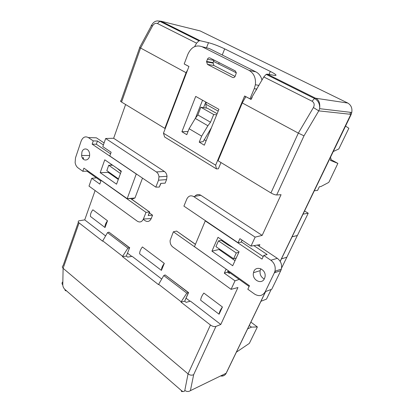 <?xml version="1.0" encoding="UTF-8"?>
<svg xmlns="http://www.w3.org/2000/svg" width="414" height="414" viewBox="0 0 414 414"><rect width="100%" height="100%" fill="white"/><g stroke="black" fill="none" stroke-linecap="round" stroke-linejoin="round"><path stroke-width="0.62" d="M90.485 216.486L105.016 227.529L107.505 220.776L92.876 209.8C91.028 212.149 90.231 214.38 90.485 216.486M219.104 314.221L222.432 306.997C220.403 309.76 219.296 312.172 219.104 314.221L200.666 300.217C200.79 298.147 201.851 295.762 203.854 293.06L222.432 306.997M139.668 253.865L161.419 270.389L164.306 263.387L142.4 246.956C140.481 249.461 139.57 251.764 139.668 253.865M125.608 104.514L113.643 138.276L164.394 171.463C165.9 172.524 166.775 174.128 167.023 176.286L166.563 179.609L158.526 180.199L158.981 176.825C158.733 174.636 157.848 173 156.332 171.924L105.663 138.488L102.807 146.649L111.143 152.243L109.803 156L155.824 187.128L158.526 180.199M155.824 187.128L159.302 187.066L160.741 183.397L165.17 183.143L166.563 179.609M149.392 212.946L152.554 215.187L151.219 218.576C149.749 221.48 147.731 222.199 145.148 220.724L143.265 219.368M95.111 190.549L84.72 219.875L78.851 220.828C77.915 221.283 77.992 221.976 79.079 222.903L63.109 268.313L188.054 373.889L210.441 325.006C212.47 326.408 214.302 326.889 215.942 326.439L193.674 374.639C191.873 375.534 190 375.286 188.054 373.889L184.81 390.402C184.318 391.867 183.185 391.923 181.415 390.573L64.941 289.484C63.601 288.154 62.881 286.623 62.783 284.879C61.779 283.869 61.779 282.85 62.783 281.82M105.601 235.928L84.72 219.875M127.662 253.254L131.75 256.401M161.714 279.062L132.144 256.333L127.657 257.11L126.348 256.1L129.546 247.857M186.119 298.22L190.052 301.247M239.209 279.409L235.007 280.832L231.084 289.345L237.946 287.539L220.786 324.478L190.43 301.138L186.16 302.355L184.68 301.211L180.98 302.101L186.797 293.143L163.768 275.564L158.645 284.289L181.13 301.754M194.777 196.376C196.526 194.368 198.539 194 200.816 195.279L262.16 235.395L281.065 194.699L276.676 194.973C275.144 194.927 273.23 194.249 270.932 192.94L218.038 160.756L242.268 102.941L245.812 96.669L251.05 99.443L252.157 97.481L251.831 97.311L263.785 76.952L266.155 74.37L267.221 74.142L315.535 98.211C318.904 99.66 320.27 103.148 319.618 108.67M220.988 162.552L218.359 168.793L216.45 168.912L164.622 136.982L163.463 133.204L215.642 165.186L216.45 168.912M244.881 98.32L245.631 96.529M251.831 97.311L251.117 98.993L249.963 98.827L244.617 95.991L215.642 165.186M205.794 102.025L203.553 107.656M202.555 100.219L195.46 118.171M206.255 108.054L205.851 104.224L206.384 102.351M217.127 113.695L207.373 108.22L200.837 107.252L213.717 114.512L216.662 114.849M184.691 301.18L188.572 292.594L186.797 293.143M227.643 271.92L228.311 270.704M230.21 273.012L229.206 273.214L227.581 272.055L228.223 270.642M350.549 112.334L350.073 113.69M96.405 177.849L91.727 178.31L89 186.109L137.308 221.205C139.901 222.701 141.935 221.976 143.41 219.027L146.007 212.351L101.228 180.442M105.663 138.488L113.643 138.276M200.816 195.279L193.685 196.572L255.138 237.129L262.16 235.395M255.138 237.129L251.003 246.113L259.873 244.658L259.143 246.226M220.786 324.478L215.942 326.439M269.033 74.453L270.321 71.431L224.683 48.873L222.246 54.995M236.332 72.823L235.178 76.217C234.552 77.439 233.693 77.848 232.606 77.439L207.414 64.382L206.602 61.474L213.065 62.633L213.945 60.397L207.492 59.197C208.076 57.991 208.889 57.577 209.929 57.955L235.276 70.897L236.332 72.823L213.541 61.422M157.253 20.907L161.01 21.217L200.138 40.712L198.943 40.836L196.562 43.17L194.637 46.606M200.138 40.712L208.49 42.689C213.339 43.977 218.737 46.037 224.683 48.873M280.164 261.327L351.755 112.479C352.454 108.152 351.072 104.98 347.61 102.951L200.076 30.9L198.151 30.424M347.786 103.039L315.535 98.211L314.5 98.496C318.278 100.602 319.981 104.002 319.613 108.691L318.764 110.874L313.424 107.542C314.738 104.783 314.293 102.677 312.078 101.223L263.785 76.952M270.321 71.431C275.641 74.137 277.23 75.488 275.082 75.483L267.221 74.142M256.421 89.952L256.054 89.91M351.201 114.362L318.764 110.874L303.995 135.839L298.334 133.117L242.268 102.941M187.614 69.925L186.067 72.693L139.647 47.512L151.41 25.689M196.562 43.17L157.48 23.531C155.612 22.884 153.972 23.67 152.564 25.88C151.265 25.244 150.877 25.176 151.389 25.673M184.763 64.289L188.924 66.499M251.096 99.355L250.159 98.853M186.067 72.693L164.829 128.381L165.289 128.423M164.829 128.381L121.581 102.067C120.345 101.27 120.158 100.835 121.017 100.752L139.653 47.693M127.89 248.172L129.551 247.836L108.954 232.145L107.526 232.621L102.734 240.86L122.616 256.307L127.89 248.172L107.526 232.621M129.768 247.82L109.161 232.306M163.768 275.564L165.114 274.922L188.401 292.657L184.68 301.211M188.572 292.594L165.321 275.077M79.079 222.903L102.61 241.191L102.734 240.86M63.119 265.633C62.084 266.425 62.079 267.32 63.109 268.313L62.783 284.879M122.616 256.307L122.492 256.644L158.505 284.635L158.645 284.289M129.551 247.836L126.348 256.1L122.492 256.644M210.441 325.006L180.98 302.101M193.674 374.639L190.399 390.656C188.577 391.846 186.714 391.763 184.81 390.402M220.605 375.953C223.042 376.414 224.88 375.519 226.116 373.273L265.565 291.57M107.505 220.776C105.637 223.172 104.809 225.423 105.016 227.529M130.601 198.42L149.552 211.994M152.554 215.187L148.176 215.508L149.563 211.958L146.007 212.351M149.563 211.958L130.446 198.435M91.727 178.31L99.81 184.09L101.104 180.452M148.207 215.425L149.77 211.978M160.958 183.386L159.38 186.874M241.243 241.942L242.159 240.182M242.071 240.12L241.124 242.2L238.05 242.744L183.909 206.125L186.807 199.062C188.448 195.894 190.74 195.066 193.685 196.572M238.05 242.744L239.897 238.661L251.003 246.113M195.325 244.193L176.819 231.235M195.279 244.291L176.576 231.064L173.378 231.793L226.189 269.198M231.084 289.345L172.819 247.013C170.827 245.388 169.937 243.163 170.144 240.348L173.378 231.793M235.007 280.832L224.3 273.168L226.075 269.229M227.581 272.055L224.3 273.168M227.534 272.158L229.159 273.318L230.231 273.028M161.419 270.389C161.393 268.298 162.355 265.969 164.306 263.387M304.554 210.985L308.223 213.205L297.397 235.499L292.098 236.777M308.223 213.205L303.022 214.147M297.34 235.509L286.835 257.239L281.442 258.838M297.376 235.535L292.077 236.813M286.788 257.254L281.427 258.874M286.819 257.275L281.582 268.06M271.18 289.474L266.507 299.094L260.949 301.288M197.856 114.968L210.519 122.223L207.9 125.758L201.659 136.139L199.227 142.137L204.319 145.19L218.908 109.327L195.713 96.41L181.901 131.745L186.786 134.674L189.115 128.728L195.284 118.42L197.856 114.968L200.837 107.252M210.519 122.223L213.717 114.512M211.435 127.698L203.145 141.671L199.227 142.137M189.115 128.728L201.659 136.139M163.463 133.204L188.939 66.468L184.199 63.953L187.884 54.234C191.237 47.082 195.962 44.583 202.063 46.725L249.057 70.38L255.914 71.881C259.009 73.521 261.027 76.279 261.974 80.15M188.034 131.497L181.901 131.745M206.089 140.843L204.118 139.668M249.963 98.827L254.263 88.637L255.371 84.741C256.049 78.07 253.948 73.283 249.057 70.38M213.065 62.633L213.867 65.49L207.414 64.382M235.074 76.435L213.867 65.49M207.492 59.197L206.602 61.474M202.063 46.725L209.417 48.562L255.914 71.881M236.378 352.169L249.352 343.377L257.379 326.941L251.453 327.127L249.259 325.487M250.889 322.113L257.379 326.941M247.634 328.856L251.453 327.127M330.258 157.744L330.45 157.739C331.117 157.884 331.112 158.769 330.429 160.404L337.881 163.39L329.073 181.881L328.561 182.512L320.897 186.554L319.37 186.73L317.585 190.404L314.309 190.782M345.54 126.099L348.857 128.262L338.802 148.973L333.265 151.524M121.333 171.173L104.768 159.804L100.204 172.674L116.562 184.189L121.333 171.173M88.322 137.572C85.206 135.999 82.81 137.169 81.144 141.086L75.498 157.853L75.12 162.593C75.524 164.948 76.492 166.707 78.023 167.867L82.826 171.298L83.913 168.141L127.186 198.658L136.263 173.999L92.146 144.155L93.264 140.895L88.322 137.572L96.395 137.821L104.1 142.954M81.915 152.016L81.61 155.498C82.381 162.593 90.63 160.803 89.559 153.682C89.072 148.362 83.343 147.172 81.915 152.016M111.133 164.172L110.74 165.253M108.411 171.748L108.173 172.4L118.295 179.459M82.334 157.812L83.612 157.801L83.271 159.105M131.74 199.227L134.969 197.98L142.504 178.123M103.391 144.972L97.45 141.003L96.333 144.238L110.579 153.827M92.146 144.155L96.333 144.238M136.33 174.268L136.78 174.253M134.969 197.98L127.186 198.658M100.897 181.037L87.023 171.173L87.25 170.511M126.984 198.736L130.72 198.508M93.264 140.895L97.45 141.003M82.826 171.298L87.023 171.173M108.173 172.4L100.204 172.674M118.497 178.915L106.812 170.615L108.727 165.274L112.686 165.238M121.126 171.738L117.24 168.363M120.474 173.523L108.727 165.274M211.932 251.132L232.704 265.752L239.09 251.753L218.012 237.3L211.932 251.132L219.011 249.507L235.023 260.67M280.79 270.658L271.755 289.257L265.25 291.684L274.378 272.774L280.79 270.658L281.36 269.131C282.229 264.681 280.883 261.084 277.333 258.341L257.399 245.067M277.333 258.341L270.865 260.235C274.461 263.03 275.827 266.694 274.948 271.222L274.378 272.774M270.865 260.235L263.744 255.443L262.031 259.081L205.256 220.91L194.466 246.666L249.471 285.738L247.82 289.236L254.693 294.152C259.112 296.719 262.626 295.901 265.25 291.684M264.458 278.591L264.903 277.344C267.17 269.219 254.967 264.396 253.497 272.707C251.614 279.755 261.612 285.225 264.458 278.591M222.929 240.669L222.649 241.31M219.275 248.917L219.011 249.507M260.898 268.727L260.142 270.637C259.645 274.441 261.022 277.22 264.261 278.969M227.985 271.429L249.13 286.467M263.2 256.597L241.357 241.89M253.891 245.642L267.154 254.512L263.744 255.443M233.698 248.053L227.969 244.907L221.185 240.322L218.463 240.891L215.932 246.63L233.641 258.755L236.234 258.015M218.463 240.891L236.275 252.964L238.857 252.261M236.275 252.964L233.641 258.755M218.178 111.118L205.851 104.224M190.399 390.656L226.22 373.211C225.112 375.312 223.374 376.16 220.993 375.767M274.689 272.671L275.47 271.051M303.995 135.839L276.676 194.973M219.192 62.685L218.747 63.803M157.48 23.531L159.783 21.311M198.948 40.836L159.804 21.305L161.01 21.217L200.076 30.9M206.498 47.833L208.49 42.689M273.582 77.309L273.307 77.941M314.48 98.506L312.078 101.223M270.932 192.94L298.334 133.117L313.424 107.542M152.564 25.88L140.532 48.19L121.581 102.067M182.683 391.427C181.684 391.882 181.26 391.597 181.415 390.573M66.483 290.819C65.484 290.913 64.972 290.468 64.941 289.484M143.41 219.027L151.219 218.576M156.332 171.924L164.394 171.463M195.284 118.42L207.9 125.758M256.908 89.098L254.263 88.637M232.606 77.439L233.387 77.615M226.453 372.719L265.659 291.534M337.881 163.39L330.77 159.509M351.76 112.479L319.624 108.675M314.5 98.496L266.145 74.37M151.514 25.409C153.506 21.6 156.269 20.229 159.804 21.305M63.135 265.586L78.381 222.173M166.966 176.286L158.929 176.825M255.371 84.741L258.993 85.413M206.462 61.903L212.925 63.057M351.755 112.515L351.15 114.487L280.211 261.4M81.61 155.498L89.574 155.483M281.36 269.131L274.948 271.222M253.497 272.707L260.142 270.637"/></g></svg>
